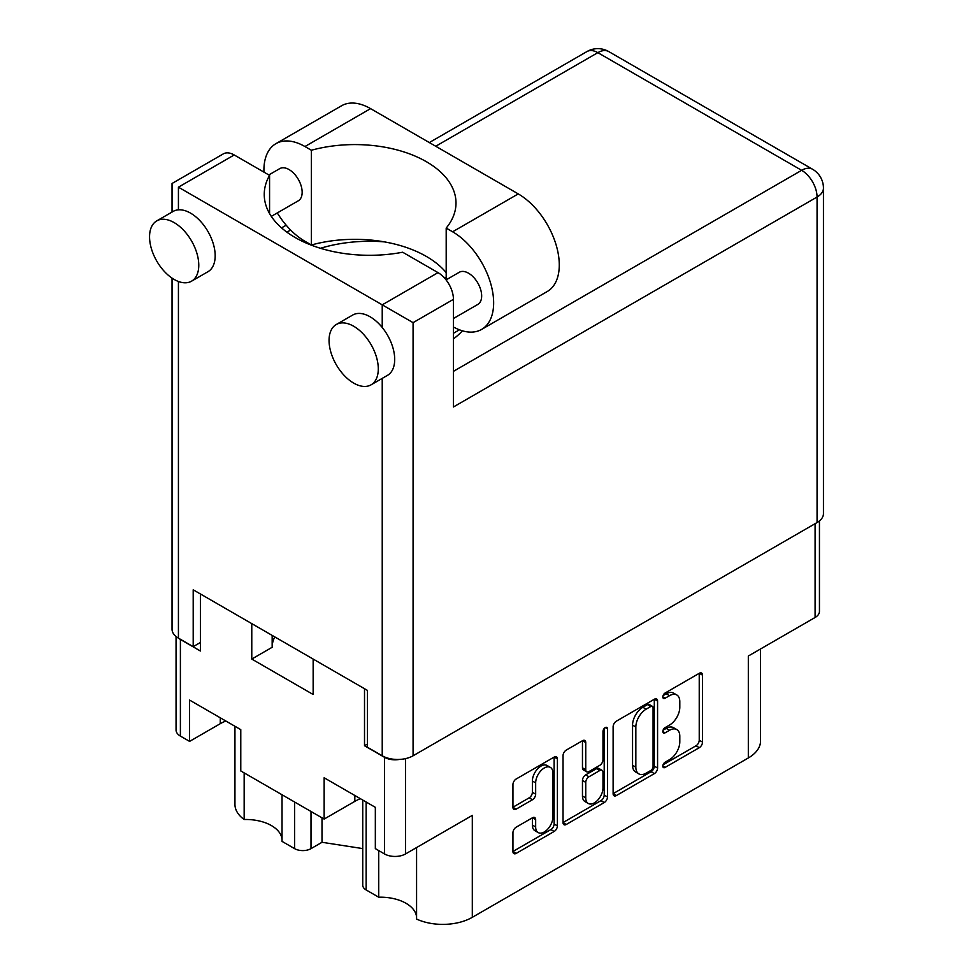 <?xml version="1.0" encoding="UTF-8"?>
<svg xmlns="http://www.w3.org/2000/svg" width="973" height="973" viewBox="0 0 973 973"><rect width="100%" height="100%" fill="white"/><g stroke="black" fill="none" stroke-linecap="round" stroke-linejoin="round"><path stroke-width="1.46" d="M416.578 847.556L416.578 919.059A41.766 24.118 180 0 0 472.306 917.32L748.322 757.967L748.322 656.033L815.094 617.478L815.094 523.681M366.14 802.02L366.14 889.942L378.716 897.203A36.196 20.895 180 0 1 406.021 903.297A36.196 20.895 180 0 1 416.578 917.089M311.007 811.494L311.007 848.638A11.603 6.702 180 0 1 294.6 848.638L282.024 841.377L282.024 794.759M282.024 839.407A36.196 20.895 0 0 0 271.467 825.615A36.196 20.895 0 0 0 244.162 819.509A41.766 24.118 180 0 1 234.943 804.391L234.943 726.272M550.365 767.393L547.081 765.496A12.187 7.03 120 0 0 540.988 766.092A12.187 7.03 120 0 0 532.377 781.027L535.661 782.912A12.187 7.03 120 0 1 544.272 767.989A12.187 7.03 120 0 1 550.365 767.393A12.187 7.03 120 0 1 552.895 772.963L552.895 817.04A12.187 7.03 120 0 1 547.568 829.312A12.187 7.03 120 0 1 538.178 832.572A12.187 7.03 120 0 1 535.661 826.989L535.661 819.643A4.561 2.627 120 0 0 534.712 817.563A4.561 2.627 120 0 0 532.438 817.782L516.164 827.184A4.561 2.627 120 0 0 512.941 832.754L512.941 851.545A4.561 2.627 120 0 0 513.89 853.625A4.561 2.627 120 0 0 516.164 853.406L554.184 831.453A4.561 2.627 120 0 0 557.395 825.882L557.395 758.928A4.561 2.627 120 0 0 556.459 756.836A4.561 2.627 120 0 0 554.184 757.067L516.164 779.008A4.561 2.627 120 0 0 512.941 784.591L512.941 807.274A4.561 2.627 120 0 0 513.89 809.366A4.561 2.627 120 0 0 516.164 809.135L532.438 799.745A4.561 2.627 120 0 0 535.661 794.163L535.661 782.912M605.242 727.585L607.493 728.886A3.187 1.837 120 0 0 606.836 727.427A3.187 1.837 120 0 0 605.242 727.585A3.187 1.837 120 0 0 602.98 731.489L602.98 759.767A4.561 2.627 120 0 1 599.757 765.337L588.969 771.577A4.561 2.627 120 0 1 586.695 771.796A4.561 2.627 120 0 1 585.746 769.716L585.746 742.557A4.561 2.627 120 0 0 584.809 740.477A4.561 2.627 120 0 0 582.523 740.696L585.746 742.557M472.306 917.32L472.306 815.386L405.522 853.941A14.85 8.575 180 0 1 384.53 853.941L375.335 848.626L375.335 807.322L324.143 777.768L324.143 819.071L240.781 770.944L240.781 729.641L189.589 700.086L189.589 741.39L180.394 736.087A14.85 8.575 180 0 1 176.052 730.018L176.052 636.5M366.14 889.942A11.603 6.702 180 0 1 362.747 885.199L362.747 800.061M311.007 848.638L322.002 842.29L362.747 848.59M760.558 648.967L760.558 740.915A41.766 24.118 180 0 1 748.322 757.967M367.453 744.041L364.51 745.744L384.53 757.31A14.85 8.575 0 0 0 399.392 759.439M364.51 745.744L364.51 688.714M251.776 623.632L251.776 659.062L313.148 694.491L313.148 659.062M178.716 638.288A14.85 8.575 0 0 0 180.394 639.456L200.414 651.01L200.414 593.98M324.143 819.071L354.829 801.363A36.196 20.895 180 0 1 360.424 798.711M225.87 721.029A36.196 20.895 0 0 0 220.275 723.681L189.589 741.39M819.448 520.92L819.448 611.409A14.85 8.575 180 0 1 815.094 617.478M613.124 726.746L613.124 793.7A4.561 2.627 120 0 0 614.072 795.792A4.561 2.627 120 0 0 616.347 795.561L654.367 773.62A4.561 2.627 120 0 0 657.578 768.038L657.578 701.083A4.561 2.627 120 0 0 656.641 699.003A4.561 2.627 120 0 0 654.367 699.222L616.347 721.175A4.561 2.627 120 0 0 613.124 726.746M669.497 759.67L665.07 762.224A3.187 1.837 120 0 0 662.99 765.033A3.187 1.837 120 0 0 663.477 767.588A3.187 1.837 120 0 0 665.07 767.429L699.295 747.678A4.561 2.627 120 0 0 702.518 742.095L702.518 675.14A4.561 2.627 120 0 0 701.582 673.061A4.561 2.627 120 0 0 699.295 673.28L665.07 693.044A3.187 1.837 120 0 0 662.99 695.853A3.187 1.837 120 0 0 663.477 698.407A3.187 1.837 120 0 0 665.07 698.249L669.497 695.695A14.583 8.416 120 0 1 676.794 694.965A14.583 8.416 120 0 1 679.811 701.642L679.811 707.225A14.583 8.416 120 0 1 669.497 725.08L665.07 727.634A3.187 1.837 120 0 0 662.99 730.443A3.187 1.837 120 0 0 663.477 732.997A3.187 1.837 120 0 0 665.07 732.839L669.497 730.285A14.583 8.416 120 0 1 676.794 729.568A14.583 8.416 120 0 1 679.811 736.233L679.811 741.815A14.583 8.416 120 0 1 669.497 759.67M563.039 822.55L600.986 800.645L604.269 802.543A4.561 2.627 120 0 0 607.493 796.96L607.493 728.886M604.269 802.543L566.262 824.484A4.561 2.627 120 0 1 563.987 824.715A4.561 2.627 120 0 1 563.039 822.623L563.039 755.668A4.561 2.627 120 0 1 566.262 750.086L582.523 740.696M676.794 729.568L673.511 727.67A14.583 8.416 120 0 0 666.225 728.388L669.497 730.285M663.063 730.212L666.225 728.388M676.794 694.965L673.511 693.08A14.583 8.416 120 0 0 666.225 693.798L669.497 695.695M663.063 695.622L666.225 693.798M663.063 764.802L696.011 745.78A4.561 2.627 120 0 0 699.234 740.198L699.234 673.316M613.124 793.64L651.083 771.723A4.561 2.627 120 0 0 654.306 766.14L654.306 699.259M650.815 770.458A3.187 1.837 120 0 0 653.078 766.554L653.078 707.785A3.187 1.837 120 0 0 652.409 706.325A3.187 1.837 120 0 0 650.815 706.483L646.145 709.171A14.583 8.416 120 0 0 635.843 727.026L635.843 767.198A14.583 8.416 120 0 0 638.86 773.876A14.583 8.416 120 0 0 646.145 773.158L650.815 770.458M652.409 706.325L649.137 704.428A3.187 1.837 120 0 0 647.532 704.586L650.815 706.483M638.86 773.876L635.576 771.978A14.583 8.416 120 0 1 632.559 765.301L632.559 725.14A14.583 8.416 120 0 1 642.861 707.286L647.532 704.586M582.462 740.733L582.462 767.819A4.561 2.627 120 0 0 583.411 769.898L586.695 771.796M604.209 728.461L604.209 795.063L607.493 796.96M585.746 797.884A12.187 7.03 120 0 0 588.276 803.467A12.187 7.03 120 0 0 597.665 800.207A12.187 7.03 120 0 0 602.98 787.935L602.98 772.404A4.561 2.627 120 0 0 602.044 770.324A4.561 2.627 120 0 0 599.757 770.543L588.969 776.782A4.561 2.627 120 0 0 585.746 782.353L585.746 797.884L582.462 795.999A12.187 7.03 120 0 0 584.992 801.57L588.276 803.467M602.044 770.324L598.76 768.427A4.561 2.627 120 0 0 596.473 768.658L599.757 770.543M582.462 795.999L582.462 780.468A4.561 2.627 120 0 1 585.685 774.885L596.473 768.658M600.986 800.645A4.561 2.627 120 0 0 604.209 795.063M538.178 832.572L534.895 830.674A12.187 7.03 120 0 1 532.377 825.104L532.377 817.819M512.941 807.213L529.154 797.848A4.561 2.627 120 0 0 532.377 792.277L532.377 781.027M512.941 851.472L550.9 829.568A4.561 2.627 120 0 0 554.124 823.985L554.124 757.103M272.16 647.154A61.494 35.502 180 0 1 274.8 636.926M251.776 659.062L272.16 647.288L272.16 635.405M378.716 897.203L378.716 850.584M322.002 817.843L322.002 842.29M244.162 772.903L244.162 819.509M446.193 272.647A101.18 58.416 0 0 0 311.372 244.989L304.938 241.268A58.015 33.496 60 0 1 277.293 212.929M263.951 172.136A58.015 33.496 60 0 1 263.914 170.214A58.015 33.496 60 0 1 275.931 143.663A58.015 33.496 60 0 1 304.938 146.534L311.372 150.243L311.372 244.989M378.29 368.876A34.809 20.092 -120 0 0 363.099 333.848A34.809 20.092 -120 0 0 336.269 324.52A34.809 20.092 -120 0 0 329.056 340.465A34.809 20.092 -120 0 0 344.26 375.493A34.809 20.092 -120 0 0 371.078 384.822A34.809 20.092 -120 0 0 378.29 368.876M371.078 384.822L387.485 375.347A34.809 20.092 -120 0 0 394.697 359.402A34.809 20.092 -120 0 0 382.231 327.487A34.809 20.092 -120 0 0 352.676 315.057L336.269 324.52M198.772 265.24A34.809 20.092 -120 0 0 183.581 230.212A34.809 20.092 -120 0 0 156.762 220.883A34.809 20.092 -120 0 0 149.55 236.816A34.809 20.092 -120 0 0 164.741 271.844A34.809 20.092 -120 0 0 191.559 281.173A34.809 20.092 -120 0 0 198.772 265.24M191.559 281.173L207.979 271.698A34.809 20.092 -120 0 0 215.179 255.765A34.809 20.092 -120 0 0 178.424 209.827A34.809 20.092 -120 0 0 173.17 211.409L156.762 220.883M453.442 338.92A105.352 60.825 0 0 0 462.443 330.832M384.384 241.876A105.352 60.825 0 0 0 320.47 248.285M443.445 276.904A105.352 60.825 180 0 1 446.193 278.521M268.816 174.945L279.738 168.633A18.56 10.715 60 0 1 294.053 173.608A18.56 10.715 60 0 1 302.153 192.289A18.56 10.715 60 0 1 298.31 200.791L271.309 216.383M446.06 279.896L459.256 272.282A18.56 10.715 60 0 1 473.559 277.256A18.56 10.715 60 0 1 481.659 295.938A18.56 10.715 60 0 1 477.816 304.427L453.442 318.512M178.424 187.181L382.231 304.841L438.02 272.622L402.664 252.226A105.352 60.825 0 0 1 264.242 194.466A105.352 60.825 0 0 1 269.57 175.371L234.213 154.962L178.424 187.181C170.105 182.377 170.105 182.377 178.424 187.181L178.424 209.827M817.065 522.55L817.065 197.032A21.807 12.588 180 0 0 823.45 188.13L823.45 513.647A21.807 12.588 180 0 1 817.065 522.55L413.075 755.79A21.807 12.588 180 0 1 382.231 755.79L367.453 747.264L367.453 690.416L193.201 589.808L193.201 646.656L178.424 638.13A21.807 12.588 180 0 1 172.039 629.227L172.039 278.12M438.02 272.622A21.807 12.588 60 0 1 453.442 299.343L453.442 406.969L817.065 197.032A21.807 12.588 60 0 0 801.643 170.311L597.836 52.651L435.722 146.254M193.201 646.656L200.414 642.484M172.039 212.065L172.039 183.483L223.316 153.88A21.807 12.588 60 0 1 234.213 154.962M269.57 175.371L269.57 213.573M453.442 299.343L413.075 322.647L382.231 304.841L382.231 327.487M275.931 143.663L341.572 105.765A58.015 33.496 60 0 1 370.579 108.635L518.256 193.907A58.015 33.496 60 0 1 556.155 245.026A58.015 33.496 60 0 1 547.264 291.511L481.623 329.409A58.015 33.496 60 0 1 453.442 327.001M446.193 279.823L446.193 228.083L452.615 231.793A58.015 33.496 60 0 1 490.526 282.924A58.015 33.496 60 0 1 481.623 329.409M446.193 228.083A101.18 58.416 0 0 0 455.996 202.992A101.18 58.416 0 0 0 311.372 150.243M453.442 333.265L459.426 329.811M384.53 853.941L384.53 757.31M180.394 639.456L180.394 736.087M294.6 848.638L294.6 802.02M405.522 758.624L405.522 853.941M662.82 731.538L665.07 732.839M662.82 696.948L665.07 698.249M699.295 673.28L702.518 675.14M699.234 740.198L702.518 742.095M696.011 745.78L699.295 747.678M662.82 766.128L665.07 767.429M654.367 699.222L657.578 701.083M654.306 766.14L657.578 768.038M651.083 771.723L654.367 773.62M613.124 793.7L616.347 795.561M642.861 707.286L646.145 709.171M632.559 725.14L635.843 727.026M632.559 765.301L635.843 767.198M563.039 822.623L566.262 824.484M582.462 767.819L585.746 769.716M585.685 774.885L588.969 776.782M582.462 780.468L585.746 782.353M532.438 817.782L535.661 819.643M532.377 825.104L535.661 826.989M532.377 792.277L535.661 794.163M529.154 797.848L532.438 799.745M512.941 807.274L516.164 809.135M554.184 757.067L557.395 758.928M554.124 823.985L557.395 825.882M550.9 829.568L554.184 831.453M512.941 851.545L516.164 853.406M220.275 717.806L220.275 723.681M354.829 795.488L354.829 801.363M382.231 755.79L382.231 378.375M178.424 281.489L178.424 638.13M453.442 371.345L801.643 170.311A21.807 12.588 120 0 1 812.54 169.229L608.745 51.569A21.807 12.588 120 0 0 597.836 52.651A21.807 12.588 60 0 0 586.938 51.569L429.336 142.557M290.623 230.029L286.913 232.17M413.075 322.647L413.075 755.79M452.615 231.793L518.256 193.907M304.938 146.534L370.579 108.635M286.184 225.201L281.55 227.877M608.745 51.569A21.807 21.807 0 0 0 586.938 51.569M823.45 188.13A21.807 21.807 0 0 0 812.54 169.229"/></g></svg>
